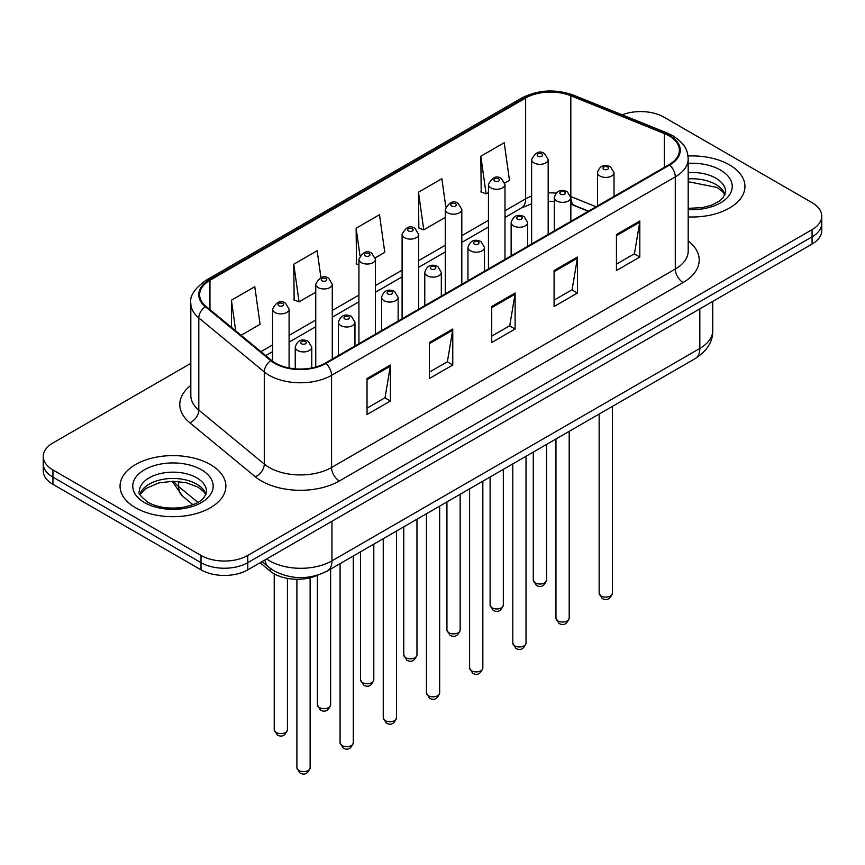 <?xml version="1.0" encoding="UTF-8"?>
<svg xmlns="http://www.w3.org/2000/svg" width="865" height="865" viewBox="0 0 865 865"><rect width="100%" height="100%" fill="white"/><g stroke="black" fill="none" stroke-linecap="round" stroke-linejoin="round"><path stroke-width="1.3" d="M588.287 211.265L571.83 204.616A44.093 25.453 0 0 0 570.846 204.227M318.082 575.009A33.065 19.095 180 0 1 270.204 571.116L260.062 562.758M729.455 164.869A52.906 30.545 0 0 0 688.01 156.003A52.906 30.545 0 0 1 729.455 164.869A52.906 30.545 0 0 1 744.949 186.462A52.906 30.545 0 0 0 729.455 164.869M210.368 464.548A52.906 30.545 0 0 0 152.716 457.931A52.906 30.545 0 0 0 120.051 486.152A52.906 30.545 0 0 0 135.546 507.744A52.906 30.545 0 0 0 193.209 514.372A52.906 30.545 0 0 0 225.873 486.152A52.906 30.545 0 0 0 210.368 464.548A52.906 30.545 0 0 0 152.716 457.931A52.906 30.545 0 0 0 120.051 486.152A52.906 30.545 0 0 0 135.546 507.744A52.906 30.545 0 0 0 193.209 514.372A52.906 30.545 0 0 0 225.873 486.152A52.906 30.545 0 0 0 210.368 464.548M669.045 135.837A35.27 20.36 180 0 1 679.382 150.24A35.27 20.36 180 0 1 669.045 164.642L325.337 363.084A35.27 20.36 180 0 1 271.502 360.359L206.021 306.372A35.27 20.36 180 0 1 199.642 294.684A35.27 20.36 180 0 1 209.968 280.292L525.65 98.037A35.27 20.36 180 0 1 570.824 95.756L664.342 133.556A35.27 20.36 180 0 1 669.045 135.837M669.672 135.481A36.157 20.868 0 0 0 664.839 133.145L571.322 95.334A36.157 20.868 0 0 0 525.023 97.68L209.352 279.925A36.157 20.868 0 0 0 205.297 306.664L270.777 360.651A36.157 20.868 0 0 0 325.954 363.441L669.672 164.999A36.157 20.868 0 0 0 669.672 135.481M190.819 363.343L52.938 442.956A33.065 19.095 0 0 0 43.25 456.45L43.25 470.852A33.065 19.095 0 0 0 52.938 484.346L201.015 569.851L201.015 562.65A33.065 19.095 0 0 0 247.779 562.65L812.062 236.859A33.065 19.095 0 0 0 821.75 223.365A33.065 19.095 0 0 1 812.062 236.859L247.779 562.65A33.065 19.095 0 0 1 201.015 562.65L52.938 477.156L201.015 562.65L201.015 555.449A33.065 19.095 0 0 0 247.779 555.449L812.062 229.658A33.065 19.095 0 0 0 821.75 216.163A33.065 19.095 0 0 0 812.062 202.659L663.985 117.164A33.065 19.095 0 0 0 622.173 114.818M43.25 463.651A33.065 19.095 0 0 0 52.938 477.156A33.065 19.095 0 0 1 43.25 463.651M367.03 378.513L367.03 414.519L390.418 401.014L390.418 365.019L367.03 378.513M367.03 408.129L385.044 397.727L390.32 366.209A8.823 5.093 -120 0 0 390.418 365.019M384.882 397.824L390.418 401.014M429.386 342.518L429.386 378.513L452.763 365.019L452.763 329.014L429.386 342.518M429.386 372.123L447.389 361.732L452.665 330.214A8.823 5.093 -120 0 0 452.763 329.014M447.237 361.819L452.763 365.019M616.442 234.523L616.442 270.518L639.819 257.024L639.819 221.018L616.442 234.523M616.442 264.139L634.445 253.737L639.722 222.219A8.823 5.093 -120 0 0 639.819 221.018M634.283 253.823L639.819 257.024M554.087 270.518L554.087 306.524L577.463 293.019L577.463 257.024L554.087 270.518M554.087 300.133L572.089 289.732L577.377 258.213A8.823 5.093 -120 0 0 577.463 257.024M571.938 289.829L577.463 293.019M491.731 306.524L491.731 342.518L515.118 329.014L515.118 293.019L491.731 306.524M491.731 336.128L509.745 325.737L515.021 294.219A8.823 5.093 -120 0 0 515.118 293.019M509.582 325.824L515.118 329.014M688.194 216.931A52.906 30.545 0 0 0 744.949 186.462A52.906 30.545 0 0 1 688.194 216.931M43.25 456.45A33.065 19.095 0 0 0 52.938 469.954L201.015 555.449M241.097 335.296L260.073 324.332L254.797 286.715L231.42 300.22L231.42 327.305M445.799 206.865L441.853 178.72L418.476 192.225L418.844 228.003M504.825 183.034L509.485 180.342L504.209 142.725L480.821 156.23L481.2 192.008M320.915 277.579L317.152 250.72L293.765 264.225L294.143 300.004M375.291 257.813L384.784 252.331L379.497 214.725L356.121 228.219L356.499 263.998M358.921 264.906L356.121 263.857M356.121 228.219L359.981 255.716M418.476 192.225L423.753 229.841L445.28 217.407M423.753 229.841L418.476 227.863M480.821 156.23L486.098 193.836L488.455 192.484M486.098 193.836L480.821 191.868M293.765 264.225L299.041 301.831L315.747 292.197M299.041 301.831L293.765 299.863M231.42 300.22L235.713 330.852M201.015 569.851A33.065 19.095 0 0 0 247.779 569.851L812.062 244.06A33.065 19.095 0 0 0 821.75 230.566L821.75 216.163M270.204 568.337L270.204 571.116M688.194 240.946A55.111 31.821 180 0 1 683.08 282.531L339.361 480.972A11.018 6.369 60 0 1 331.565 467.478L675.284 269.037A44.093 25.453 0 0 0 688.194 251.034L688.194 158.879A44.093 25.453 180 0 1 675.284 176.882A11.018 6.369 -120 0 0 669.672 164.999M339.361 480.972A55.111 31.821 180 0 1 261.425 480.972A55.111 31.821 180 0 1 255.251 476.723L189.77 422.736A55.111 31.821 180 0 1 190.819 385.39M269.22 467.478A44.093 25.453 0 0 0 331.565 467.478L331.565 375.324A44.093 25.453 180 0 1 264.279 371.918L198.799 317.931A44.093 25.453 180 0 1 190.819 303.334L190.819 395.489A44.093 25.453 0 0 0 198.799 410.086L264.279 464.072A44.093 25.453 0 0 0 269.22 467.478M688.194 158.879C687.48 151.299 686.778 144.996 673.002 135.837L667.207 133.026A11.018 5.158 112 0 0 664.839 133.145M667.207 133.026L573.69 95.215C555.427 88.76 538.095 89.69 521.692 98.026A11.018 6.369 60 0 1 525.023 97.68M209.352 279.925A11.018 6.369 -120 0 0 206.021 280.282C194.582 288.51 189.511 296.187 190.819 303.334M205.297 306.664A11.018 7.374 129.5 0 0 198.799 317.931L198.799 410.086A11.018 7.374 -50.5 0 1 189.77 422.736M573.69 95.215A11.018 5.158 112 0 0 571.322 95.334M270.777 360.651A11.018 7.374 129.5 0 0 264.279 371.918L264.279 464.072A11.018 7.374 -50.5 0 1 255.251 476.723M325.954 363.441A11.018 6.369 60 0 1 331.565 375.324L675.284 176.882L675.284 269.037A11.018 6.369 60 0 0 683.08 282.531M247.779 555.449L247.779 569.851M812.062 229.658L812.062 244.06M52.938 469.954L52.938 484.346M209.968 280.292L209.968 309.627M664.342 133.556L664.342 167.356M570.824 95.756L570.824 196.55A35.27 20.36 0 0 0 570.759 196.528M596.082 206.767L570.824 196.55A19.841 9.288 -68 0 0 570.824 197.047M556.076 193.111A35.27 20.36 0 0 0 548.172 192.917M531.629 196.063A35.27 20.36 0 0 0 525.65 198.831L504.987 210.757M525.65 98.037L525.65 198.831A19.841 11.45 60 0 1 521.541 207.914L504.987 217.472M488.455 220.305L461.813 235.691M445.28 245.238L418.628 260.614M402.095 270.161L375.453 285.547M358.921 295.095L332.279 310.47M315.747 320.018L289.094 335.404M272.562 344.951L260.949 351.655M588.524 211.125L574.76 205.556A19.841 9.288 -68 0 1 570.846 197.642M491.731 307.659L515.021 294.219M554.087 271.664L577.377 258.213M616.442 235.658L639.722 222.219M429.386 343.654L452.665 330.214M367.03 379.659L390.32 366.209M266.647 558.952A44.093 25.453 0 0 0 269.61 560.844A44.093 25.453 0 0 0 331.955 560.844L699.828 348.454A44.093 25.453 0 0 0 712.749 330.462C713.063 341.394 707.246 350.757 695.265 358.553L327.392 570.943A22.047 12.726 60 0 0 331.955 560.844L331.955 521.249M699.828 308.859L699.828 348.454A22.047 12.726 60 0 1 695.265 358.553M264.863 559.99A22.047 14.748 129.5 0 0 268.701 567.159L262.009 561.634M173.746 481.254A44.093 25.453 0 0 0 178.644 486.519L178.644 481.502M192.927 504.684L182.677 496.229A22.047 14.748 129.5 0 1 178.644 486.519L197.858 502.37M612.377 593.293C610.193 599.24 606.808 600.98 602.224 598.515L599.142 593.293A6.617 3.817 0 0 0 601.078 595.996A6.617 3.817 0 0 0 608.29 596.818A6.617 3.817 0 0 0 612.377 593.293L612.377 406.409M599.91 176.028A8.272 4.768 180 0 1 597.488 172.643C599.607 165.864 603.932 163.896 610.463 166.75L614.031 172.643A8.272 4.768 180 0 1 608.928 177.055A8.272 4.768 180 0 1 599.91 176.028M607.706 167.021A2.757 1.589 0 0 0 603.813 167.021A2.757 1.589 0 0 0 603.813 169.27A2.757 1.589 0 0 0 607.706 169.27A2.757 1.589 0 0 0 607.706 167.021M535.219 582.902A6.617 3.817 0 0 0 542.431 583.724A6.617 3.817 0 0 0 546.518 580.199C544.334 586.146 540.949 587.886 536.365 585.421L533.283 580.199A6.617 3.817 0 0 0 535.219 582.902M548.172 234.426L548.172 159.549A8.272 4.768 180 0 1 543.069 163.961A8.272 4.768 180 0 1 534.051 162.934A8.272 4.768 180 0 1 531.629 159.549L531.629 243.973M537.954 156.176A2.757 1.589 0 0 0 541.847 156.176A2.757 1.589 0 0 0 541.847 153.927A2.757 1.589 0 0 0 537.954 153.927A2.757 1.589 0 0 0 537.954 156.176M725.075 194.636A33.594 19.398 0 0 0 715.798 184.45A33.594 19.398 0 0 0 688.194 178.893M688.194 208.346L702.304 207.611L711.43 205.21L719.399 201.123L722.88 198.053L725.638 191.868A33.594 19.398 0 0 0 715.798 178.147A33.594 19.398 0 0 0 688.194 172.6M688.194 209.568A40.212 23.214 0 0 0 728.406 196.366A40.212 23.214 0 0 0 720.469 170.048A40.212 23.214 0 0 0 688.194 163.355M569.192 618.226C567.018 624.173 563.634 625.914 559.049 623.449L555.968 618.226A6.617 3.817 0 0 0 557.903 620.919A6.617 3.817 0 0 0 565.115 621.751A6.617 3.817 0 0 0 569.192 618.226L569.192 431.332M556.736 200.95A8.272 4.768 180 0 1 554.314 197.577C556.422 190.797 560.747 188.829 567.289 191.684L570.846 197.577A8.272 4.768 180 0 1 565.742 201.988A8.272 4.768 180 0 1 556.736 200.95M564.531 191.954A2.757 1.589 0 0 0 560.628 191.954A2.757 1.589 0 0 0 560.628 194.203A2.757 1.589 0 0 0 564.531 194.203A2.757 1.589 0 0 0 564.531 191.954M526.017 643.149C523.833 649.096 520.46 650.837 515.864 648.372L512.794 643.149A6.617 3.817 0 0 0 514.729 645.852A6.617 3.817 0 0 0 521.93 646.685A6.617 3.817 0 0 0 526.017 643.149L526.017 456.266M513.561 225.884A8.272 4.768 180 0 1 511.139 222.51C513.248 215.72 517.573 213.752 524.104 216.607L527.672 222.51A8.272 4.768 180 0 1 522.568 226.911A8.272 4.768 180 0 1 513.561 225.884M521.346 216.877A2.757 1.589 0 0 0 517.454 216.877A2.757 1.589 0 0 0 517.454 219.126A2.757 1.589 0 0 0 521.346 219.126A2.757 1.589 0 0 0 521.346 216.877M482.832 668.083C480.659 674.03 477.275 675.77 472.69 673.305L469.608 668.083A6.617 3.817 0 0 0 471.544 670.786A6.617 3.817 0 0 0 478.756 671.608A6.617 3.817 0 0 0 482.832 668.083L482.832 481.189M470.376 250.807A8.272 4.768 180 0 1 467.954 247.433C470.073 240.654 474.398 238.686 480.929 241.54L484.486 247.433A8.272 4.768 180 0 1 479.383 251.845A8.272 4.768 180 0 1 470.376 250.807M478.172 241.811A2.757 1.589 0 0 0 474.279 241.811A2.757 1.589 0 0 0 474.279 244.06A2.757 1.589 0 0 0 478.172 244.06A2.757 1.589 0 0 0 478.172 241.811M439.658 693.006C437.485 698.963 434.1 700.704 429.516 698.228L426.434 693.006A6.617 3.817 0 0 0 428.37 695.709A6.617 3.817 0 0 0 435.582 696.541A6.617 3.817 0 0 0 439.658 693.006L439.658 506.122M427.202 275.74A8.272 4.768 180 0 1 424.78 272.367C426.888 265.577 431.213 263.62 437.755 266.463L441.312 272.367A8.272 4.768 180 0 1 436.209 276.778A8.272 4.768 180 0 1 427.202 275.74M434.998 266.734A2.757 1.589 0 0 0 431.094 266.734A2.757 1.589 0 0 0 431.094 268.993A2.757 1.589 0 0 0 434.998 268.993A2.757 1.589 0 0 0 434.998 266.734M492.044 607.825A6.617 3.817 0 0 0 499.256 608.657A6.617 3.817 0 0 0 503.333 605.132C501.159 611.079 497.775 612.82 493.191 610.355L490.109 605.132A6.617 3.817 0 0 0 492.044 607.825M504.987 259.359L504.987 184.483A8.272 4.768 180 0 1 499.884 188.894A8.272 4.768 180 0 1 490.877 187.856A8.272 4.768 180 0 1 488.455 184.483L488.455 268.907M494.769 181.109A2.757 1.589 0 0 0 498.673 181.109A2.757 1.589 0 0 0 498.673 178.86A2.757 1.589 0 0 0 494.769 178.86A2.757 1.589 0 0 0 494.769 181.109M448.87 632.758A6.617 3.817 0 0 0 456.071 633.591A6.617 3.817 0 0 0 460.158 630.055C457.974 636.002 454.601 637.743 450.005 635.278L446.935 630.055A6.617 3.817 0 0 0 448.87 632.758M461.813 284.282L461.813 209.417A8.272 4.768 180 0 1 456.709 213.817A8.272 4.768 180 0 1 447.702 212.79A8.272 4.768 180 0 1 445.28 209.417L445.28 293.83M451.595 206.032A2.757 1.589 0 0 0 455.487 206.032A2.757 1.589 0 0 0 455.487 203.783A2.757 1.589 0 0 0 451.595 203.783A2.757 1.589 0 0 0 451.595 206.032M405.685 657.692A6.617 3.817 0 0 0 412.897 658.514A6.617 3.817 0 0 0 416.973 654.989C414.8 660.936 411.416 662.677 406.831 660.211L403.75 654.989A6.617 3.817 0 0 0 405.685 657.692M418.628 309.216L418.628 234.339A8.272 4.768 180 0 1 413.524 238.751A8.272 4.768 180 0 1 404.517 237.713A8.272 4.768 180 0 1 402.095 234.339L402.095 318.763M408.421 230.966A2.757 1.589 0 0 0 412.313 230.966A2.757 1.589 0 0 0 412.313 228.717A2.757 1.589 0 0 0 408.421 228.717A2.757 1.589 0 0 0 408.421 230.966M206 494.326A33.594 19.398 0 0 0 196.723 484.13A33.594 19.398 0 0 0 162.988 479.329A33.594 19.398 0 0 0 139.925 494.326M196.723 477.837A33.594 19.398 0 0 0 160.101 473.631A33.594 19.398 0 0 0 139.362 491.547C137.611 492.585 140.433 496.153 147.839 502.241C157.527 507.539 169.324 509.226 183.229 507.301C195.544 504.295 203.989 501.841 206.562 491.547A33.594 19.398 0 0 0 196.723 477.837M144.531 502.565A40.212 23.214 0 0 0 201.394 502.565A40.212 23.214 0 0 0 201.394 469.738A40.212 23.214 0 0 0 144.531 469.738A40.212 23.214 0 0 0 144.531 502.565M396.484 717.939C394.299 723.886 390.915 725.627 386.331 723.162L383.249 717.939A6.617 3.817 0 0 0 385.195 720.642A6.617 3.817 0 0 0 392.396 721.464A6.617 3.817 0 0 0 396.484 717.939L396.484 531.056M384.017 300.663A8.272 4.768 180 0 1 381.606 297.29C383.714 290.51 388.039 288.542 394.57 291.397L398.138 297.29A8.272 4.768 180 0 1 393.034 301.701A8.272 4.768 180 0 1 384.017 300.663M391.813 291.667A2.757 1.589 0 0 0 387.92 291.667A2.757 1.589 0 0 0 387.92 293.916A2.757 1.589 0 0 0 391.813 293.916A2.757 1.589 0 0 0 391.813 291.667M353.298 742.873C351.125 748.82 347.741 750.561 343.156 748.095L340.075 742.873A6.617 3.817 0 0 0 342.01 745.565A6.617 3.817 0 0 0 349.222 746.398A6.617 3.817 0 0 0 353.298 742.873L353.298 555.979M340.842 325.597A8.272 4.768 180 0 1 338.42 322.223C340.54 315.444 344.854 313.476 351.395 316.32L354.953 322.223A8.272 4.768 180 0 1 349.849 326.635A8.272 4.768 180 0 1 340.842 325.597M348.638 316.601A2.757 1.589 0 0 0 344.735 316.601A2.757 1.589 0 0 0 344.735 318.85A2.757 1.589 0 0 0 348.638 318.85A2.757 1.589 0 0 0 348.638 316.601M310.124 767.796C307.951 773.743 304.567 775.483 299.971 773.018L296.9 767.796A6.617 3.817 0 0 0 298.836 770.499A6.617 3.817 0 0 0 306.037 771.321A6.617 3.817 0 0 0 310.124 767.796L310.124 577.755M297.668 350.53A8.272 4.768 180 0 1 295.246 347.146C297.355 340.367 301.68 338.399 308.21 341.253L311.778 347.146A8.272 4.768 180 0 1 306.675 351.558A8.272 4.768 180 0 1 297.668 350.53M305.464 341.524A2.757 1.589 0 0 0 301.561 341.524A2.757 1.589 0 0 0 301.561 343.773A2.757 1.589 0 0 0 305.464 343.773A2.757 1.589 0 0 0 305.464 341.524M362.511 682.615A6.617 3.817 0 0 0 369.723 683.447A6.617 3.817 0 0 0 373.799 679.912C371.626 685.859 368.241 687.61 363.657 685.134L360.575 679.912A6.617 3.817 0 0 0 362.511 682.615M375.453 334.139L375.453 259.273A8.272 4.768 180 0 1 370.35 263.674A8.272 4.768 180 0 1 361.343 262.646A8.272 4.768 180 0 1 358.921 259.273L358.921 343.686M365.235 255.899A2.757 1.589 0 0 0 369.139 255.899A2.757 1.589 0 0 0 369.139 253.64A2.757 1.589 0 0 0 365.235 253.64A2.757 1.589 0 0 0 365.235 255.899M319.336 707.548A6.617 3.817 0 0 0 326.538 708.37A6.617 3.817 0 0 0 330.625 704.845C328.44 710.792 325.056 712.533 320.472 710.068L317.39 704.845A6.617 3.817 0 0 0 319.336 707.548M332.279 359.072L332.279 284.196A8.272 4.768 180 0 1 327.175 288.607A8.272 4.768 180 0 1 318.158 287.569A8.272 4.768 180 0 1 315.747 284.196L315.747 367.019M322.061 280.822A2.757 1.589 0 0 0 325.954 280.822A2.757 1.589 0 0 0 325.954 278.573A2.757 1.589 0 0 0 322.061 278.573A2.757 1.589 0 0 0 322.061 280.822M276.151 732.471A6.617 3.817 0 0 0 283.363 733.304A6.617 3.817 0 0 0 287.44 729.779C285.266 735.726 281.882 737.467 277.297 735.001L274.216 729.779A6.617 3.817 0 0 0 276.151 732.471M289.094 367.971L289.094 309.129A8.272 4.768 180 0 1 283.99 313.541A8.272 4.768 180 0 1 274.983 312.503A8.272 4.768 180 0 1 272.562 309.129L272.562 361.192M278.887 305.756A2.757 1.589 0 0 0 282.779 305.756A2.757 1.589 0 0 0 282.779 303.507A2.757 1.589 0 0 0 278.887 303.507A2.757 1.589 0 0 0 278.887 305.756M521.692 98.026L206.021 280.282M574.76 205.556L570.846 204.172M554.314 201.34L548.172 201.296M531.629 203.783L521.541 207.914M488.455 227.019L461.813 242.395M445.28 251.942L418.628 267.328M402.095 276.876L375.453 292.251M358.921 301.798L332.279 317.185M315.747 326.732L289.094 342.118M272.562 351.655L265.728 355.601M327.392 570.943C309.648 579.853 291.916 579.853 274.173 570.943L268.701 567.159M712.749 330.462L712.749 301.398M182.677 496.229L172.189 481.254M599.142 593.293L599.142 414.043M597.488 205.946L597.488 172.643M614.031 196.409L614.031 172.643M546.518 580.199L546.518 444.426M548.172 159.549L544.604 153.656C539.814 150.196 535.489 152.164 531.629 159.549M533.283 580.199L533.283 452.071M724.913 195.014L722.88 191.976L717.161 187.478L688.194 181.682M555.968 618.226L555.968 438.977M554.314 230.879L554.314 197.577M570.846 221.332L570.846 197.577M512.794 643.149L512.794 463.9M511.139 255.802L511.139 222.51M527.672 246.266L527.672 222.51M469.608 668.083L469.608 488.833M467.954 280.736L467.954 247.433M484.486 271.188L484.486 247.433M426.434 693.006L426.434 513.756M424.78 305.669L424.78 272.367M441.312 296.122L441.312 272.367M503.333 605.132L503.333 469.36M504.987 184.483L501.43 178.59C496.629 175.119 492.304 177.087 488.455 184.483M490.109 605.132L490.109 476.993M460.158 630.055L460.158 494.293M461.813 209.417L458.245 203.513C453.455 200.053 449.13 202.021 445.28 209.417M446.935 630.055L446.935 501.927M416.973 654.989L416.973 519.216M418.628 234.339L415.07 228.447C410.269 224.976 405.955 226.944 402.095 234.339M403.75 654.989L403.75 526.85M205.838 494.704L203.805 491.655L198.085 487.157L186.267 482.702L172.935 481.254L158.717 482.93L145.45 488.693L140.087 494.704M383.249 717.939L383.249 538.69M381.606 330.592L381.606 297.29M398.138 321.045L398.138 297.29M340.075 742.873L340.075 563.612M338.42 355.526L338.42 322.223M354.953 345.978L354.953 322.223M296.9 767.796L296.9 579.258M295.246 368.825L295.246 347.146M311.778 367.949L311.778 347.146M373.799 679.912L373.799 544.15M375.453 259.273L371.896 253.369C367.095 249.909 362.77 251.877 358.921 259.273M360.575 679.912L360.575 551.784M330.625 704.845L330.625 569.073M332.279 284.196L328.711 278.303C323.921 274.843 319.596 276.8 315.747 284.196M317.39 704.845L317.39 575.322M287.44 729.779L287.44 578.393M289.094 309.129L285.536 303.226C280.736 299.766 276.411 301.734 272.562 309.129M274.216 729.779L274.216 573.841"/></g></svg>
